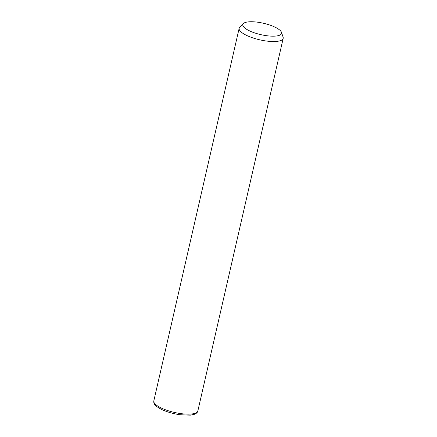 <?xml version="1.0" encoding="UTF-8"?>
<svg xmlns="http://www.w3.org/2000/svg" width="437" height="437" viewBox="0 0 437 437"><rect width="100%" height="100%" fill="white"/><g stroke="black" fill="none" stroke-linecap="round" stroke-linejoin="round"><path stroke-width="0.66" d="M281.461 32.311L283.094 37.145A22.582 6.637 -167.1 0 1 283.181 38.374A22.582 6.637 -167.1 0 1 265.833 40.947A22.582 6.637 -167.1 0 1 239.159 28.29A22.582 6.637 -167.1 0 1 239.771 27.22L243.343 23.582A19.873 5.845 -167.1 0 1 258.07 22.26A19.873 5.845 -167.1 0 1 281.461 32.311A19.873 5.845 -167.1 0 1 266.275 35.659A19.873 5.845 -167.1 0 1 243.343 23.582M283.181 38.374L197.841 410.982A22.582 6.637 -167.1 0 1 180.492 413.555A22.582 6.637 -167.1 0 1 153.819 400.898L239.159 28.29M197.841 410.982C197.573 412.424 196.333 413.56 194.115 414.396L190.33 415.15L179.864 414.735C173.156 413.735 167.136 412.009 161.805 409.545C153.185 405.072 153.753 402.99 153.819 400.898"/></g></svg>
